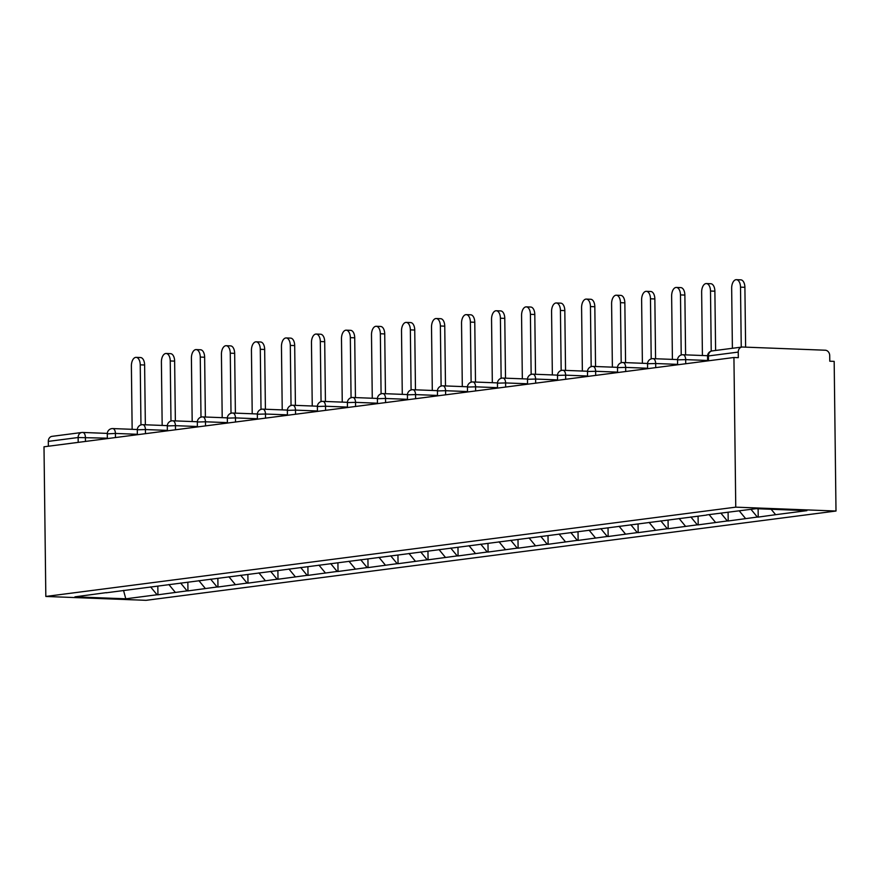 <?xml version="1.0" encoding="UTF-8"?>
<svg xmlns="http://www.w3.org/2000/svg" width="880" height="880" viewBox="0 0 880 880"><rect width="100%" height="100%" fill="white"/><g stroke="black" fill="none" stroke-linecap="round" stroke-linejoin="round"><path stroke-width="1.32" d="M712.745 350.878A5.247 4.367 82.6 0 0 712.14 350.911L741.961 347.05A5.247 4.367 82.6 0 1 742.566 347.028L825.275 350.218A5.247 4.367 82.6 0 1 829.719 355.63L829.785 361.207L834.174 361.372L836 511.027L146.069 600.325L45.826 596.453L735.757 507.155L836 511.027M771.144 509.267L775.621 514.69L806.883 510.653L756.03 508.684L706.629 514.932M775.621 514.69L758.219 517.099L758.109 508.761M750.981 509.333L757.339 517.055L758.219 517.099M757.339 517.055L728.2 520.982L728.09 512.292M720.852 513.084L727.32 520.949L728.2 520.982M727.32 520.949L698.192 524.865L698.082 516.186M690.844 516.967L697.312 524.832L698.192 524.865M697.312 524.832L668.173 528.748L668.063 520.069M660.825 520.861L667.293 528.715L668.173 528.748M667.293 528.715L638.165 532.631L638.055 523.952M630.817 524.744L637.285 532.598L638.165 532.631M637.285 532.598L608.146 536.514L608.036 527.835M600.798 528.627L607.266 536.481L608.146 536.514M607.266 536.481L578.127 540.408L578.028 531.718M570.79 532.51L577.258 540.364L578.127 540.408M577.258 540.364L548.119 544.291L548.009 535.601M540.771 536.393L547.239 544.258L548.119 544.291M547.239 544.258L518.1 548.174L518.001 539.495M510.763 540.276L517.231 548.141L518.1 548.174M517.231 548.141L488.092 552.057L487.982 543.378M480.744 544.159L487.212 552.024L488.092 552.057M487.212 552.024L458.073 555.94L457.974 547.261M450.725 548.053L457.204 555.907L458.073 555.94M457.204 555.907L428.065 559.823L427.955 551.144M420.717 551.936L427.185 559.79L428.065 559.823M427.185 559.79L398.046 563.706L397.947 555.027M390.698 555.819L397.177 563.673L398.046 563.706M397.177 563.673L368.038 567.6L367.928 558.91M360.69 559.702L367.158 567.567L368.038 567.6M367.158 567.567L338.019 571.483L337.92 562.793M330.671 563.585L337.15 571.45L338.019 571.483M337.15 571.45L308.011 575.366L307.901 566.687M300.663 567.468L307.131 575.333L308.011 575.366M307.131 575.333L277.992 579.249L277.893 570.57M270.644 571.362L277.123 579.216L277.992 579.249M277.123 579.216L247.984 583.132L247.874 574.453M240.636 575.245L247.104 583.099L247.984 583.132M247.104 583.099L217.965 587.015L217.866 578.336M210.617 579.128L217.085 586.982L217.965 587.015M217.085 586.982L187.957 590.909L187.847 582.219M180.609 583.011L187.077 590.876L187.957 590.909M187.077 590.876L157.938 594.792L157.828 586.102M150.59 586.894L157.058 594.759L157.938 594.792M157.058 594.759L125.796 598.807L74.943 596.838L106.359 592.625M706.486 515.097L106.216 592.79M739.244 510.851L745.602 518.584M709.115 514.602L715.583 522.467M679.107 518.485L685.575 526.35M649.088 522.379L655.556 530.233M619.08 526.262L625.548 534.116M589.061 530.145L595.529 537.999M559.053 534.028L565.521 541.893M529.034 537.911L535.502 545.776M499.026 541.794L505.494 549.659M469.007 545.688L475.475 553.542M438.999 549.571L445.467 557.425M408.98 553.454L415.448 561.308M378.972 557.337L385.44 565.191M348.953 561.22L355.421 569.085M318.934 565.103L325.413 572.968M288.926 568.997L295.394 576.851M258.907 572.88L265.386 580.734M228.899 576.763L235.367 584.617M198.88 580.646L205.359 588.5M168.872 584.529L175.34 592.394M78.199 442.376L78.133 437.525L48.312 441.386L48.378 446.237M48.312 441.386A5.247 4.367 -97.4 0 1 52.03 436.348L81.851 432.487A5.247 4.367 -97.4 0 1 82.456 432.465A5.247 2.882 92.2 0 1 82.72 432.454A5.247 2.882 92.2 0 1 85.404 437.327L85.459 441.43M123.53 590.403L125.796 598.807M45.826 596.453L44 446.798L733.931 357.5L735.757 507.155M733.931 357.5L738.32 357.665L738.243 352.088L708.422 355.949L708.488 360.789M741.961 347.05A5.247 4.367 82.6 0 0 738.243 352.088M136.125 357.368L140.503 357.533A8.052 4.422 92.2 0 1 144.617 365.002L140.239 364.837A8.052 4.422 -87.8 0 0 136.125 357.368A8.052 4.422 -87.8 0 0 131.384 365.981L132.154 429.319M140.239 364.837L140.965 424.919M144.617 365.002L145.354 424.787M166.133 353.485L170.522 353.65A8.052 4.422 92.2 0 1 174.636 361.119L170.247 360.954A8.052 4.422 -87.8 0 0 166.133 353.485A8.052 4.422 -87.8 0 0 161.403 362.098L162.173 425.436M170.247 360.954L170.984 421.036M174.636 361.119L175.362 420.893M196.152 349.591L200.53 349.767A8.052 4.422 92.2 0 1 204.644 357.236L200.266 357.06A8.052 4.422 -87.8 0 0 196.152 349.591A8.052 4.422 -87.8 0 0 191.411 358.215L192.181 421.553M200.266 357.06L200.992 417.153M204.644 357.236L205.381 417.01M226.16 345.708L230.549 345.884A8.052 4.422 92.2 0 1 234.663 353.353L230.274 353.177A8.052 4.422 -87.8 0 0 226.16 345.708A8.052 4.422 -87.8 0 0 221.43 354.321L222.2 417.659M230.274 353.177L231.011 413.27M234.663 353.353L235.389 413.127M256.179 341.825L260.557 341.99A8.052 4.422 92.2 0 1 264.671 349.47L260.293 349.294A8.052 4.422 -87.8 0 0 256.179 341.825A8.052 4.422 -87.8 0 0 251.438 350.438L252.219 413.776M260.293 349.294L261.019 409.387M264.671 349.47L265.408 409.244M286.187 337.942L290.576 338.107A8.052 4.422 92.2 0 1 294.69 345.576L290.301 345.411A8.052 4.422 -87.8 0 0 286.187 337.942A8.052 4.422 -87.8 0 0 281.457 346.555L282.227 409.893M290.301 345.411L291.038 405.493M294.69 345.576L295.416 405.361M316.206 334.059L320.584 334.224A8.052 4.422 92.2 0 1 324.698 341.693L320.32 341.528A8.052 4.422 -87.8 0 0 316.206 334.059A8.052 4.422 -87.8 0 0 311.465 342.672L312.246 406.01M320.32 341.528L321.057 401.61M324.698 341.693L325.435 401.478M346.214 330.176L350.603 330.341A8.052 4.422 92.2 0 1 354.717 337.81L350.328 337.645A8.052 4.422 -87.8 0 0 346.214 330.176A8.052 4.422 -87.8 0 0 341.484 338.789L342.254 402.127M350.328 337.645L351.065 397.727M354.717 337.81L355.443 397.584M376.233 326.282L380.611 326.458A8.052 4.422 92.2 0 1 384.725 333.927L380.347 333.751A8.052 4.422 -87.8 0 0 376.233 326.282A8.052 4.422 -87.8 0 0 371.492 334.906L372.273 398.244M380.347 333.751L381.084 393.844M384.725 333.927L385.462 393.701M406.241 322.399L410.63 322.575A8.052 4.422 92.2 0 1 414.744 330.044L410.355 329.868A8.052 4.422 -87.8 0 0 406.241 322.399A8.052 4.422 -87.8 0 0 401.511 331.012L402.281 394.35M410.355 329.868L411.092 389.961M414.744 330.044L415.47 389.818M436.26 318.516L440.638 318.692A8.052 4.422 92.2 0 1 444.752 326.161L440.374 325.985A8.052 4.422 -87.8 0 0 436.26 318.516A8.052 4.422 -87.8 0 0 431.519 327.129L432.3 390.467M440.374 325.985L441.111 386.078M444.752 326.161L445.489 385.935M466.268 314.633L470.657 314.798A8.052 4.422 92.2 0 1 474.771 322.267L470.382 322.102A8.052 4.422 -87.8 0 0 466.268 314.633A8.052 4.422 -87.8 0 0 461.538 323.246L462.308 386.584M470.382 322.102L471.119 382.184M474.771 322.267L475.497 382.052M496.287 310.75L500.665 310.915A8.052 4.422 92.2 0 1 504.779 318.384L500.401 318.219A8.052 4.422 -87.8 0 0 496.287 310.75A8.052 4.422 -87.8 0 0 491.546 319.363L492.327 382.701M500.401 318.219L501.138 378.301M504.779 318.384L505.516 378.169M526.295 306.867L530.684 307.032A8.052 4.422 92.2 0 1 534.798 314.501L530.409 314.336A8.052 4.422 -87.8 0 0 526.295 306.867A8.052 4.422 -87.8 0 0 521.565 315.48L522.335 378.818M530.409 314.336L531.146 374.418M534.798 314.501L535.524 374.275M556.314 302.973L560.703 303.149A8.052 4.422 92.2 0 1 564.817 310.618L560.428 310.453A8.052 4.422 -87.8 0 0 556.314 302.973A8.052 4.422 -87.8 0 0 551.573 311.597L552.354 374.935M560.428 310.453L561.165 370.535M564.817 310.618L565.543 370.392M586.333 299.09L590.711 299.266A8.052 4.422 92.2 0 1 594.825 306.735L590.447 306.559A8.052 4.422 -87.8 0 0 586.333 299.09A8.052 4.422 -87.8 0 0 581.592 307.703L582.362 371.041M590.447 306.559L591.173 366.652M594.825 306.735L595.551 366.509M616.341 295.207L620.73 295.383A8.052 4.422 92.2 0 1 624.844 302.852L620.455 302.676A8.052 4.422 -87.8 0 0 616.341 295.207A8.052 4.422 -87.8 0 0 611.6 303.82L612.381 367.158M620.455 302.676L621.192 362.769M624.844 302.852L625.57 362.626M646.36 291.324L650.738 291.489A8.052 4.422 92.2 0 1 654.852 298.958L650.474 298.793A8.052 4.422 -87.8 0 0 646.36 291.324A8.052 4.422 -87.8 0 0 641.619 299.937L642.389 363.275M650.474 298.793L651.2 358.875M654.852 298.958L655.578 358.743M676.368 287.441L680.757 287.606A8.052 4.422 92.2 0 1 684.871 295.075L680.482 294.91A8.052 4.422 -87.8 0 0 676.368 287.441A8.052 4.422 -87.8 0 0 671.638 296.054L672.408 359.392M680.482 294.91L681.219 354.992M684.871 295.075L685.597 354.86M706.387 283.558L710.765 283.723A8.052 4.422 92.2 0 1 714.879 291.192L710.501 291.027A8.052 4.422 -87.8 0 0 706.387 283.558A8.052 4.422 -87.8 0 0 701.646 292.171L702.416 355.509M710.501 291.027L711.227 351.109M714.879 291.192L715.605 350.46M736.395 279.675L740.784 279.84A8.052 4.422 92.2 0 1 744.898 287.309L740.509 287.144A8.052 4.422 -87.8 0 0 736.395 279.675A8.052 4.422 -87.8 0 0 731.665 288.288L732.391 348.293M740.509 287.144L741.246 347.138M744.898 287.309L745.624 347.138M107.338 438.174L78.133 437.525A5.247 4.367 -97.4 0 1 81.851 432.487A5.247 5.247 0 0 1 82.72 432.454L107.305 433.4M712.14 350.911A5.247 4.367 82.6 0 0 708.422 355.949L707.564 356.18A5.247 5.247 0 0 1 712.14 350.911M137.357 434.291L115.423 433.433L107.283 433.873A5.247 5.247 0 0 1 112.739 428.571A5.247 2.882 92.2 0 1 115.423 433.433L115.467 437.547M167.365 430.397L145.431 429.55L145.486 433.664M197.384 426.514L175.45 425.667L175.494 429.781M227.392 422.631L205.458 421.784L205.513 425.898M257.411 418.748L235.477 417.901L235.521 422.004M287.419 414.865L265.485 414.018L265.54 418.121M317.438 410.982L295.504 410.124L295.548 414.238M347.446 407.088L325.512 406.241L325.567 410.355M377.465 403.205L355.531 402.358L355.586 406.472M407.473 399.322L385.539 398.475L385.594 402.589M437.492 395.439L415.558 394.592L415.613 398.695M467.5 391.556L445.577 390.709L445.621 394.812M497.519 387.673L475.585 386.826L475.64 390.929M527.527 383.779L505.604 382.932L505.648 387.046M557.546 379.896L535.612 379.049L535.667 383.163M587.554 376.013L565.631 375.166L565.675 379.28M617.573 372.13L595.639 371.283L595.694 375.386M647.592 368.247L625.658 367.4L625.702 371.503M677.6 364.364L655.666 363.517L655.721 367.62M707.619 360.481L685.685 359.623L685.729 363.737M112.475 428.582A5.247 2.882 92.2 0 1 112.739 428.571L137.313 429.517M138.16 429.759L137.302 429.99A5.247 5.247 0 0 1 142.747 424.677A5.247 2.882 92.2 0 1 145.431 429.55L138.16 429.759M142.483 424.699A5.247 2.882 92.2 0 1 142.747 424.677L167.332 425.634M168.179 425.876L167.31 426.107A5.247 5.247 0 0 1 172.766 420.794A5.247 2.882 92.2 0 1 175.45 425.667L168.179 425.876M172.502 420.805A5.247 2.882 92.2 0 1 172.766 420.794L197.34 421.751M198.187 421.982L197.329 422.224A5.247 5.247 0 0 1 202.774 416.911A5.247 2.882 92.2 0 1 205.458 421.784L198.187 421.982M202.51 416.922A5.247 2.882 92.2 0 1 202.774 416.911L227.359 417.868M228.206 418.099L227.337 418.341A5.247 5.247 0 0 1 232.793 413.028A5.247 2.882 92.2 0 1 235.477 417.901L228.206 418.099M232.529 413.039A5.247 2.882 92.2 0 1 232.793 413.028L257.367 413.974M258.225 414.216L257.356 414.447A5.247 5.247 0 0 1 262.801 409.145A5.247 2.882 92.2 0 1 265.485 414.018L258.225 414.216M262.537 409.156A5.247 2.882 92.2 0 1 262.801 409.145L287.386 410.091M288.233 410.333L287.364 410.564A5.247 5.247 0 0 1 292.82 405.262A5.247 2.882 92.2 0 1 295.504 410.124L288.233 410.333M292.556 405.273A5.247 2.882 92.2 0 1 292.82 405.262L317.394 406.208M318.252 406.45L317.383 406.681A5.247 5.247 0 0 1 322.839 401.368A5.247 2.882 92.2 0 1 325.512 406.241L318.252 406.45M322.564 401.39A5.247 2.882 92.2 0 1 322.839 401.368L347.413 402.325M348.26 402.567L347.391 402.798A5.247 5.247 0 0 1 352.847 397.485A5.247 2.882 92.2 0 1 355.531 402.358L348.26 402.567M352.583 397.496A5.247 2.882 92.2 0 1 352.847 397.485L377.421 398.442M378.279 398.684L377.41 398.915A5.247 5.247 0 0 1 382.866 393.602A5.247 2.882 92.2 0 1 385.539 398.475L378.279 398.684M382.591 393.613A5.247 2.882 92.2 0 1 382.866 393.602L407.44 394.559M408.287 394.79L407.429 395.032A5.247 5.247 0 0 1 412.874 389.719A5.247 2.882 92.2 0 1 415.558 394.592L408.287 394.79M412.61 389.73A5.247 2.882 92.2 0 1 412.874 389.719L437.448 390.665M438.306 390.907L437.437 391.138A5.247 5.247 0 0 1 442.893 385.836A5.247 2.882 92.2 0 1 445.577 390.709L438.306 390.907M442.618 385.847A5.247 2.882 92.2 0 1 442.893 385.836L467.467 386.782M468.314 387.024L467.456 387.255A5.247 5.247 0 0 1 472.901 381.953A5.247 2.882 92.2 0 1 475.585 386.826L468.314 387.024M472.637 381.964A5.247 2.882 92.2 0 1 472.901 381.953L497.486 382.899M498.333 383.141L497.464 383.372A5.247 5.247 0 0 1 502.92 378.07A5.247 2.882 92.2 0 1 505.604 382.932L498.333 383.141M502.645 378.081A5.247 2.882 92.2 0 1 502.92 378.07L527.494 379.016M528.341 379.258L527.483 379.489A5.247 5.247 0 0 1 532.928 374.176A5.247 2.882 92.2 0 1 535.612 379.049L528.341 379.258M532.664 374.187A5.247 2.882 92.2 0 1 532.928 374.176L557.513 375.133M558.36 375.375L557.491 375.606A5.247 5.247 0 0 1 562.947 370.293A5.247 2.882 92.2 0 1 565.631 375.166L558.36 375.375M562.672 370.304A5.247 2.882 92.2 0 1 562.947 370.293L587.521 371.25M588.368 371.481L587.51 371.723A5.247 5.247 0 0 1 592.955 366.41A5.247 2.882 92.2 0 1 595.639 371.283L588.368 371.481M592.691 366.421A5.247 2.882 92.2 0 1 592.955 366.41L617.54 367.356M618.387 367.598L617.518 367.829A5.247 5.247 0 0 1 622.974 362.527A5.247 2.882 92.2 0 1 625.658 367.4L618.387 367.598M622.71 362.538A5.247 2.882 92.2 0 1 622.974 362.527L647.548 363.473M648.395 363.715L647.537 363.946A5.247 5.247 0 0 1 652.982 358.644A5.247 2.882 92.2 0 1 655.666 363.517L648.395 363.715M652.718 358.655A5.247 2.882 92.2 0 1 652.982 358.644L677.567 359.59M678.414 359.832L677.545 360.063A5.247 5.247 0 0 1 683.001 354.761A5.247 2.882 92.2 0 1 685.685 359.623L678.414 359.832M682.737 354.772A5.247 2.882 92.2 0 1 683.001 354.761L707.575 355.707M107.349 438.603L107.283 433.873M137.357 434.72L137.302 429.99M167.376 430.826L167.31 426.107M197.384 426.943L197.329 422.224M227.403 423.06L227.337 418.341M257.411 419.177L257.356 414.447M287.43 415.294L287.364 410.564M317.438 411.411L317.383 406.681M347.457 407.517L347.391 402.798M377.465 403.634L377.41 398.915M407.484 399.751L407.429 395.032M437.492 395.868L437.437 391.138M467.511 391.985L467.456 387.255M497.519 388.102L497.464 383.372M527.538 384.208L527.483 379.489M557.546 380.325L557.491 375.606M587.565 376.442L587.51 371.723M617.573 372.559L617.518 367.829M647.592 368.676L647.537 363.946M677.611 364.793L677.545 360.063M707.619 360.899L707.564 356.18"/></g></svg>
